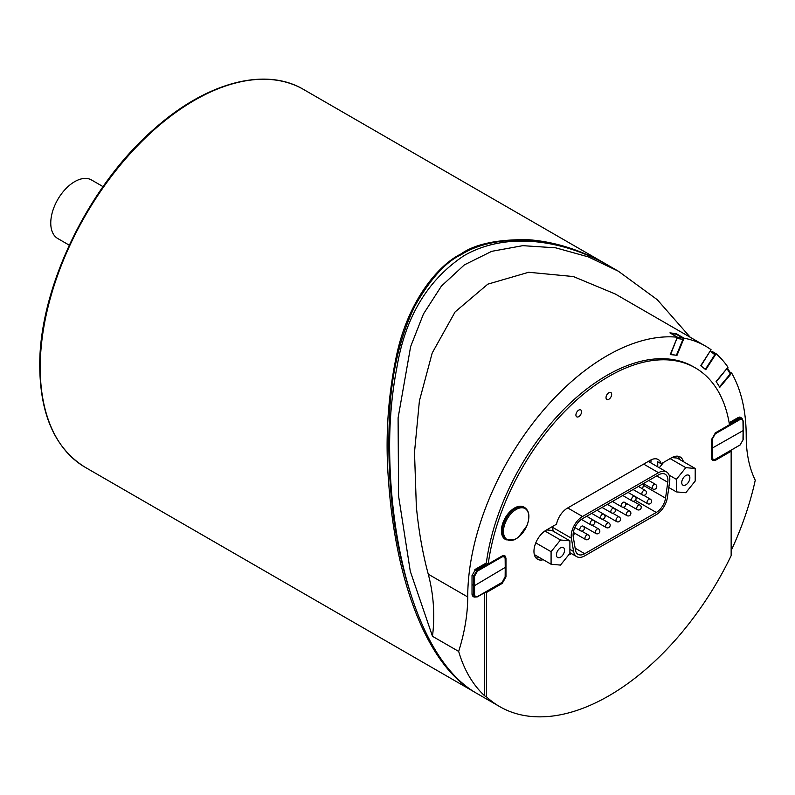 <?xml version="1.0" encoding="UTF-8"?>
<svg xmlns="http://www.w3.org/2000/svg" width="795" height="795" viewBox="0 0 795 795"><rect width="100%" height="100%" fill="white"/><g stroke="black" fill="none" stroke-linecap="round" stroke-linejoin="round"><path stroke-width="1.19" d="M69.245 245.158L57.767 238.53A33.797 19.507 -60 0 1 50.761 223.057A33.797 19.507 -60 0 1 65.518 189.051A33.797 19.507 -60 0 1 91.554 179.988L103.042 186.626M472.021 584.673L474.575 585.627L474.575 576.176L473.671 576.176L473.671 594.928L474.754 597.134M505.282 567.382L474.575 585.627L474.575 594.928L472.021 593.974M476.116 570.303L477.03 570.323L473.671 576.176L472.031 575.222M484.384 565.523L485.884 564.669L484.622 563.933M481.84 566.646L481.84 565.543M743.116 430.065L742.987 439.446M711.724 448.4L743.116 430.592L742.977 420.684M715.003 433.116L715.321 433.792L740.016 419.531L739.39 418.051L738.028 419.084M735.474 419.094L735.474 420.207M739.092 418.478L729.76 423.864L729.224 423.198M506.117 539.835L505.262 539.338A18.623 10.752 -60 0 1 502.708 523.458A18.623 10.752 -60 0 1 523.885 507.081L524.75 507.568A18.623 10.752 120 0 0 503.563 523.955A18.623 10.752 120 0 0 506.117 539.835L513.977 539.944L518.39 537.311L526.936 525.654C530.126 516.949 529.4 510.927 524.75 507.568M504.726 524.352A17.917 10.345 -60 0 1 526.608 509.824A17.917 10.345 -60 0 1 517.088 538.155A17.917 10.345 -60 0 1 504.726 524.352M681.742 482.535A5.734 3.309 -60 0 1 684.256 476.762A5.734 3.309 -60 0 1 688.669 475.221A5.734 3.309 -60 0 1 688.669 481.85A5.734 3.309 -60 0 1 682.935 485.159A5.734 3.309 -60 0 1 681.742 482.535M676.396 491.896L676.396 479.345L685.807 467.649L695.208 468.484L695.208 481.035L685.807 492.731L676.396 491.896L668.804 487.514M669.132 475.152L676.396 479.345M670.135 458.596L685.807 467.649M659.274 467.748L663.587 462.382M671.904 457.592L677.151 458.059L695.208 468.484M412.128 598.138C393.356 542.478 385.943 478.828 389.898 407.209C392.601 368.463 400.958 334.685 414.96 305.886C430.393 278.816 445.866 261.724 461.368 254.609C480.568 241.869 523.19 232.508 570.84 249.073M476.851 693.439C418.438 660.397 389.878 548.938 389.63 446.79C389.56 419.273 392.005 392.7 396.963 367.071C391.945 392.829 389.51 419.512 389.63 447.158M610.172 266.494L608.443 265.48C581.87 250.256 555.099 241.66 528.138 239.692C497.382 239.275 474.943 244.055 460.822 254.042C439.218 264.576 409.316 298.791 397.152 352.573C387.9 394.926 385.038 437.856 388.566 481.373C395.115 574.954 424.341 663.815 475.152 692.435L475.639 692.723M571.446 553.598L570.77 553.996A15.97 9.222 -60 0 1 568.594 555.009M552.436 526.558A15.97 9.222 120 0 0 552.565 527.651L553.161 531.169M543.214 559.7A17.301 9.987 -60 0 1 537.539 559.263A17.301 9.987 -60 0 1 534.886 545.4A17.301 9.987 -60 0 1 546.185 530.166L556.52 524.193A15.97 9.222 -60 0 1 567.451 508.104L650.24 460.305A15.97 9.222 -60 0 1 658.22 459.52A15.97 9.222 -60 0 1 661.172 463.773L671.507 457.811A17.301 9.987 -60 0 1 680.152 456.956A17.301 9.987 -60 0 1 683.362 461.647M485.765 592.007L486.54 592.464L486.54 696.897L484.662 695.814A218.208 125.978 -60 0 1 458.675 651.423A148.486 85.731 120 0 0 467.728 596.975A196.912 113.685 -60 0 1 537.748 417.037A196.912 113.685 -60 0 1 677.39 337.219L669.917 332.886A196.912 113.685 -60 0 1 676.475 333.83L676.287 334.278M670.344 354.292L676.386 355.286L682.965 339.326A1.063 0.845 -81.8 0 0 682.617 337.925L676.217 334.228L670.92 333.463M677.39 337.219L670.235 354.56L676.406 355.236M676.475 333.83L684.058 338.183A196.912 113.685 -60 0 1 705.423 346.044A196.912 113.685 -60 0 1 711.058 349.701L700.723 365.68L705.781 369.715L716.116 353.735A196.912 113.685 -60 0 1 728.011 367.24L716.096 381.431L719.793 387.314L731.698 373.123A196.912 113.685 -60 0 1 746.207 436.197A148.486 85.731 120 0 0 755.25 480.2A218.208 125.978 -60 0 1 731.152 550.617M712.399 351.589L716.116 353.735M729.939 372.09L731.698 373.123M705.423 346.044L615.231 293.981L573.354 276.541L528.665 272.268L487.832 284.153L455.118 311.908L432.212 352.97L419.402 400.889L414.503 452.295L416.341 506.475C418.667 530.712 422.642 553.29 428.267 574.189C433.643 594.491 435.054 615.201 432.49 636.308L458.675 651.423M505.282 557.722L505.968 558.1L504.845 555.655L502.211 555.934L488.219 564.013L486.331 562.94L475.778 569.031L472.021 575.55L472.021 594.312L473.095 596.737L474.466 596.975M505.968 558.1L505.968 576.902L505.332 576.534M501.416 582.964L502.211 583.421L505.968 576.902M502.211 583.421L486.54 592.464M486.331 562.94A172.962 99.862 -60 0 1 569.667 403.612A172.962 99.862 -60 0 1 693.449 366.793L695.327 367.876A172.962 99.862 -60 0 1 729.472 424.719L715.48 432.798L711.724 439.317L711.724 458.119L712.797 460.534L715.48 460.285L714.675 459.798M729.144 422.751L738.148 417.564L740.781 417.286L741.675 418.349M684.058 338.183L676.903 355.524M484.662 695.814L484.662 592.643M488.219 564.013A172.962 99.862 -60 0 1 571.555 404.695A172.962 99.862 -60 0 1 695.327 367.876M715.48 460.285L731.152 451.242L731.152 555.675A218.208 125.978 -60 0 1 499.747 706.636A218.208 125.978 -60 0 1 486.54 696.897M575.918 415.01A3.995 2.305 -60 0 1 577.657 410.995A3.995 2.305 -60 0 1 580.738 409.922A3.995 2.305 -60 0 1 580.738 414.533A3.995 2.305 -60 0 1 576.743 416.838A3.995 2.305 -60 0 1 575.918 415.01M606.019 397.629A3.995 2.305 -60 0 1 607.768 393.604A3.995 2.305 -60 0 1 610.838 392.541A3.995 2.305 -60 0 1 610.838 397.152A3.995 2.305 -60 0 1 606.853 399.458A3.995 2.305 -60 0 1 606.019 397.629M731.152 451.242L730.376 450.785M396.963 367.071C405.361 317.056 427.65 279.969 463.843 255.791C507.379 230.47 565.305 240.219 611.017 266.971L618.371 271.214L588.26 256.874L555.715 247.831L522.802 245.665L491.708 251.329L464.379 264.874L441.414 286.091L423.457 313.975L410.627 346.61L398.096 417.882L398.553 495.851L410.28 571.277L432.49 636.308M690.308 337.328L657.276 299.705L618.371 271.214M679.606 459.47A17.301 9.987 120 0 0 678.065 456.231M657.624 466.794A15.97 9.222 120 0 0 657.405 461.607L661.172 463.773M535.86 557.822A17.301 9.987 120 0 0 539.447 557.524M546.572 529.937L551.829 530.404L569.896 540.839L569.896 553.38L560.485 565.086L551.084 564.241L551.084 551.7L560.485 539.994L569.896 540.839M650.857 462.879A15.97 9.222 120 0 0 650.966 459.917M705.324 369.357L714.804 354.709A1.063 0.865 -51.4 0 0 714.625 353.378L714.715 353.437M582.516 518.668L658.528 474.873A13.306 7.682 -60 0 1 665.177 474.217A13.306 7.682 -60 0 1 667.78 482.297L665.544 498.137A13.306 7.682 -60 0 1 656.273 512.457L584.703 553.698A13.306 7.682 -60 0 1 578.064 554.344A13.306 7.682 -60 0 1 575.451 550.051L573.235 536.764A13.306 7.682 -60 0 1 582.516 518.668M642.489 488.806A13.306 7.682 120 0 0 643.344 485.318L643.582 483.638M636.05 498.256A13.306 7.682 120 0 0 636.894 497.511M573.096 534.767L575.232 533.534M584.325 528.307L585.587 527.572M594.67 522.345L595.932 521.609M605.015 516.382L606.277 515.647M615.37 510.42L616.632 509.684M625.715 504.457L626.977 503.722M582.516 516.492L658.528 472.697A15.97 9.222 -60 0 1 666.508 471.912A15.97 9.222 -60 0 1 669.638 481.601L667.403 497.451A15.97 9.222 -60 0 1 656.273 514.633L584.703 555.864A15.97 9.222 -60 0 1 576.733 556.649A15.97 9.222 -60 0 1 573.593 551.492L571.386 538.205A15.97 9.222 -60 0 1 582.516 516.492L567.719 507.955M719.475 386.807L730.297 373.908A1.063 0.835 -32.1 0 0 730.207 372.686M564.549 550.2A5.734 3.309 -60 0 1 562.035 555.973A5.734 3.309 -60 0 1 557.623 557.514A5.734 3.309 -60 0 1 557.623 550.885A5.734 3.309 -60 0 1 563.357 547.576A5.734 3.309 -60 0 1 564.549 550.2M544.893 530.99L560.485 539.994M535.78 542.866L551.084 551.7M534.329 554.572L551.084 564.241M501.734 582.576L477.03 596.836M505.143 576.763L502.182 582.318M505.143 558.001L505.322 577.021L502.043 582.606L477.348 596.866L474.655 597.085L472.26 595.694M477.487 596.578L475.42 596.787L474.575 594.928M504.348 555.983L505.322 558.259L505.143 577.279M504.109 555.824L502.768 555.655M501.834 556.142L502.182 556.848L504.477 556.798L505.143 558.527M474.575 576.176L477.487 571.098L477.03 570.323L488.09 563.943M477.487 571.098L502.182 556.848M474.804 569.747L475.728 570.283M483.122 564.798L484.076 565.354M485.884 564.669L476.553 570.055M742.192 418.677L739.569 418.756L729.452 424.59M711.734 438.939L712.409 438.86L715.321 433.792M740.016 419.531L742.093 419.323L742.977 421.211M711.724 457.691L712.409 457.612L712.409 438.86M711.823 459.063L712.588 459.818M714.864 459.52L713.045 459.321L712.409 457.612M712.499 459.768L715.192 459.55L739.569 445.26M742.977 439.963L739.887 445.289L743.166 439.705L743.166 420.943L741.954 418.508M740.016 445.001L715.321 459.262M739.39 418.051L738.346 417.454M736.726 418.379L737.681 418.935M40.217 367.538A218.208 125.978 -60 0 1 194.507 100.289A218.208 125.978 -60 0 1 303.611 89.487C265.331 66.661 206.521 82.362 154.647 128.571C88.434 185.503 38.637 288.694 39.75 366.883C40.316 415.547 55.541 449.066 85.413 467.43A218.208 125.978 -60 0 1 40.217 367.538M570.77 553.996L569.836 553.459M467.728 596.975L428.267 574.189M682.617 337.925L677.27 337.15M670.642 354.461L676.893 338.422M682.965 339.326L677.221 338.501A1.063 0.845 -81.8 0 0 677.251 337.567M700.971 365.879L710.193 351.032M714.804 354.709L710.452 351.231A1.063 0.865 -51.4 0 0 710.621 350.376M598.506 528.894A2.663 1.54 120 0 0 595.843 530.424A2.663 1.54 120 0 0 595.843 533.495A2.663 2.663 0 0 0 599.837 531.189A2.663 2.663 0 0 0 598.506 528.894L591.957 525.107M650.25 499.081A2.663 1.54 120 0 0 647.587 500.611A2.663 1.54 120 0 0 647.587 503.682A2.663 2.663 0 0 0 651.582 501.377A2.663 2.663 0 0 0 650.25 499.081L643.652 495.275M629.551 511.006A2.663 1.54 120 0 0 626.887 512.537A2.663 1.54 120 0 0 626.887 515.607A2.663 2.663 0 0 0 630.882 513.302A2.663 2.663 0 0 0 629.551 511.006L622.982 507.21M655.438 484.334A2.663 1.54 120 0 0 652.774 485.864A2.663 1.54 120 0 0 652.774 488.945A2.663 2.663 0 0 0 656.769 486.639A2.663 2.663 0 0 0 655.438 484.334L648.78 480.488M634.738 496.279A2.663 1.54 120 0 0 632.075 497.819A2.663 1.54 120 0 0 632.075 500.89A2.663 2.663 0 0 0 636.07 498.584A2.663 2.663 0 0 0 634.738 496.279L628.06 492.433M614.038 508.224A2.663 1.54 120 0 0 611.375 509.754A2.663 1.54 120 0 0 611.375 512.825A2.663 2.663 0 0 0 615.37 510.519A2.663 2.663 0 0 0 614.038 508.224L607.35 504.358M603.693 514.166A2.663 1.54 120 0 0 601.03 515.707A2.663 1.54 120 0 0 601.03 518.777A2.663 2.663 0 0 0 605.025 516.472A2.663 2.663 0 0 0 603.693 514.166L597.015 510.31M624.383 502.241A2.663 1.54 120 0 0 621.73 503.782A2.663 1.54 120 0 0 621.73 506.852A2.663 2.663 0 0 0 625.715 504.547A2.663 2.663 0 0 0 624.383 502.241L637.242 509.645A2.663 2.663 0 0 0 641.227 507.339A2.663 2.663 0 0 0 639.895 505.044A2.663 1.54 120 0 0 637.242 506.574A2.663 1.54 120 0 0 637.242 509.645M645.083 490.306A2.663 1.54 120 0 0 642.42 491.847A2.663 1.54 120 0 0 642.42 494.917A2.663 2.663 0 0 0 646.415 492.612A2.663 2.663 0 0 0 645.083 490.306L638.425 486.46M619.206 516.969A2.663 1.54 120 0 0 616.542 518.499A2.663 1.54 120 0 0 616.542 521.57A2.663 2.663 0 0 0 620.537 519.264A2.663 2.663 0 0 0 619.206 516.969L612.657 513.182M608.851 522.931A2.663 1.54 120 0 0 606.188 524.462A2.663 1.54 120 0 0 606.197 527.532A2.663 2.663 0 0 0 610.182 525.227A2.663 2.663 0 0 0 608.851 522.931L602.282 519.135M588.151 534.856A2.663 1.54 120 0 0 585.498 536.386A2.663 1.54 120 0 0 585.498 539.457A2.663 2.663 0 0 0 589.483 537.152A2.663 2.663 0 0 0 588.151 534.856L581.582 531.06M593.338 520.149A2.663 1.54 120 0 0 590.675 521.679A2.663 1.54 120 0 0 590.675 524.75A2.663 2.663 0 0 0 594.67 522.444A2.663 2.663 0 0 0 593.338 520.149L586.65 516.283M582.993 526.091A2.663 1.54 120 0 0 580.33 527.632A2.663 1.54 120 0 0 580.33 530.702A2.663 2.663 0 0 0 584.325 528.397A2.663 2.663 0 0 0 582.993 526.091L595.843 533.495M656.73 475.907L667.78 482.297M643.344 485.318L665.544 498.137M635.364 500.383L656.273 512.457M575.133 548.172L584.703 553.698M643.652 464.111L658.528 472.697M569.896 549.355L573.593 551.492M552.515 527.314L571.386 538.205M716.295 381.739L726.898 368.562M730.297 373.908L727.117 368.84A1.063 0.835 -32.1 0 0 727.346 368.025M503.474 555.457L504.139 555.834M475.172 569.439L476.076 569.965L484.821 564.917M711.942 459.45L712.489 459.758M739.459 417.077L741.974 418.528M738.505 418.458L729.76 423.506M608.453 265.48L303.611 89.487M474.804 692.236L85.413 467.43M499.747 706.636L477.01 693.518M628.08 492.423L647.587 503.682M607.38 504.348L626.887 515.607M643.453 483.559L652.774 488.945M622.733 495.494L632.075 500.89M602.024 507.429L611.375 512.825M591.689 513.381L601.03 518.777M612.389 501.456L621.73 506.852M633.098 489.531L642.42 494.917M597.025 510.31L616.542 521.57M633.327 501.248L639.895 505.044M586.68 516.273L606.197 527.532M573.324 532.431L585.498 539.457M581.393 519.393L590.675 524.75M574.884 527.562L580.33 530.702M648.322 461.418L666.508 471.912M569.896 552.704L576.733 556.649M730.446 372.905L727.375 367.996"/></g></svg>
